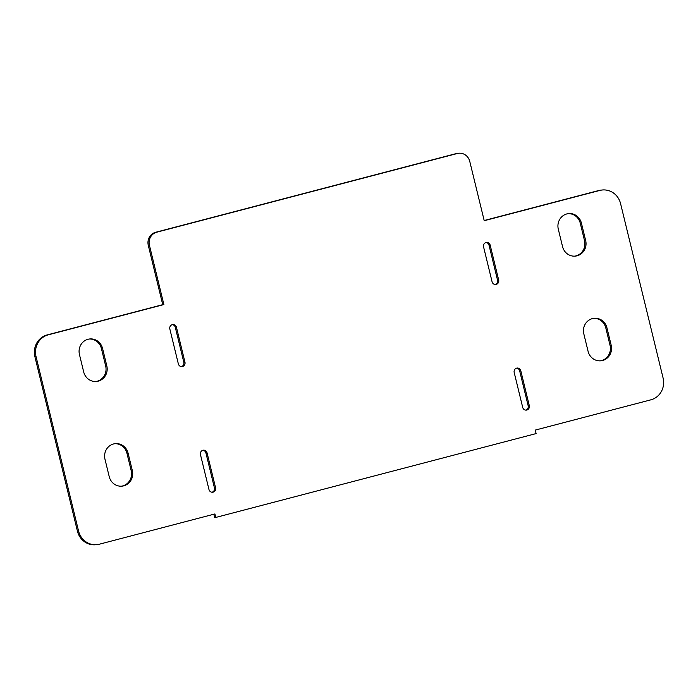 <?xml version="1.0" encoding="UTF-8"?>
<svg xmlns="http://www.w3.org/2000/svg" width="698" height="698" viewBox="0 0 698 698"><rect width="100%" height="100%" fill="white"/><g stroke="black" fill="none" stroke-linecap="round" stroke-linejoin="round"><path stroke-width="1.05" d="M79.45 354.514A12.59 11.927 -95 0 1 89.92 338.949A12.59 11.927 -95 0 1 102.562 348.459L106.82 365.909A12.59 11.927 -95 0 1 96.35 381.474A12.59 11.927 -95 0 1 83.699 371.964L79.45 354.514M95.783 381.509A12.59 11.927 85 0 0 105.677 366.014L101.419 348.564A12.59 11.927 85 0 0 89.344 339.01M585.666 240.548A12.59 11.927 -95 0 1 575.196 256.122A12.59 11.927 -95 0 1 562.544 246.603L558.295 229.153A12.59 11.927 -95 0 1 568.765 213.588A12.59 11.927 -95 0 1 581.408 223.107L585.666 240.548L584.523 240.653L580.265 223.203A12.59 11.927 85 0 0 568.189 213.649M574.629 256.157A12.59 11.927 85 0 0 584.523 240.653M498.677 280.029A3.595 3.411 -95 0 1 495.685 284.479A3.595 3.411 -95 0 1 492.073 281.756L483.566 246.865A3.595 3.411 -95 0 1 486.558 242.415A3.595 3.411 -95 0 1 490.171 245.138L498.677 280.029L497.534 280.134L489.028 245.234A3.595 3.411 85 0 0 485.991 242.511M495.109 284.479A3.595 3.411 85 0 0 497.534 280.134M169.841 328.994A3.595 3.411 -95 0 1 172.834 324.544A3.595 3.411 -95 0 1 176.446 327.266L184.953 362.166A3.595 3.411 -95 0 1 181.96 366.607A3.595 3.411 -95 0 1 178.348 363.894L169.841 328.994M181.384 366.607A3.595 3.411 85 0 0 183.81 362.262L175.303 327.362A3.595 3.411 85 0 0 172.266 324.649M200.466 454.625A3.595 3.411 -95 0 1 203.458 450.175A3.595 3.411 -95 0 1 207.07 452.897L215.577 487.797A3.595 3.411 -95 0 1 212.585 492.238A3.595 3.411 -95 0 1 208.972 489.525L200.466 454.625M212.009 492.238A3.595 3.411 85 0 0 214.434 487.893L205.927 452.993A3.595 3.411 85 0 0 202.891 450.28M611.186 345.24A12.59 11.927 -95 0 1 600.716 360.814A12.59 11.927 -95 0 1 588.074 351.295L583.816 333.845A12.59 11.927 -95 0 1 594.286 318.279A12.59 11.927 -95 0 1 606.937 327.798L611.186 345.24L610.043 345.344L605.794 327.894A12.59 11.927 85 0 0 593.71 318.34M600.149 360.849A12.59 11.927 85 0 0 610.043 345.344M529.302 405.66A3.595 3.411 -95 0 1 526.309 410.11A3.595 3.411 -95 0 1 522.697 407.388L514.19 372.496A3.595 3.411 -95 0 1 517.183 368.047A3.595 3.411 -95 0 1 520.795 370.76L529.302 405.66L528.159 405.756L519.652 370.865A3.595 3.411 85 0 0 516.616 368.143M525.734 410.11A3.595 3.411 85 0 0 528.159 405.756M132.341 470.6A12.59 11.927 -95 0 1 121.871 486.166A12.59 11.927 -95 0 1 109.228 476.655L104.97 459.205A12.59 11.927 -95 0 1 115.44 443.64A12.59 11.927 -95 0 1 128.083 453.159L132.341 470.6L131.198 470.705L126.94 453.255A12.59 11.927 85 0 0 114.865 443.701M121.304 486.209A12.59 11.927 85 0 0 131.198 470.705M215.778 517.436L214.923 513.946L99.343 544.213A17.982 17.04 -95 0 1 96.647 544.676A17.982 17.04 -95 0 1 78.577 531.082L36.043 356.599A17.982 17.04 -95 0 1 48.302 334.822L163.882 304.564L149.424 245.242A10.793 10.226 -95 0 1 156.78 232.181L457.295 153.508A10.793 10.226 -95 0 1 458.909 153.228A10.793 10.226 -95 0 1 469.754 161.378L484.22 220.708L599.8 190.449A17.982 17.04 -95 0 1 602.496 189.978A17.982 17.04 -95 0 1 620.566 203.572L663.1 378.054A17.982 17.04 -95 0 1 650.841 399.832L535.261 430.09L536.108 433.58L215.778 517.436L214.635 517.541L213.832 514.234M458.909 153.228L457.766 153.324A10.793 10.226 85 0 0 456.152 153.604L155.637 232.277A10.793 10.226 85 0 0 148.281 245.338L162.739 304.668L47.159 334.927A17.982 17.04 85 0 0 34.9 356.695L77.434 531.187A17.982 17.04 85 0 0 95.504 544.772L96.647 544.676M163.882 304.564L162.739 304.668M602.496 189.978L601.353 190.083A17.982 17.04 85 0 0 598.657 190.545L484.168 220.516M101.419 348.564L102.562 348.459M105.677 366.014L106.82 365.909M580.265 223.203L581.408 223.107M489.028 245.234L490.171 245.138M175.303 327.362L176.446 327.266M183.81 362.262L184.953 362.166M205.927 452.993L207.07 452.897M214.434 487.893L215.577 487.797M605.794 327.894L606.937 327.798M519.652 370.865L520.795 370.76M126.94 453.255L128.083 453.159M457.295 153.508L456.152 153.604M156.78 232.181L155.637 232.277M149.424 245.242L148.281 245.338M48.302 334.822L47.159 334.927M36.043 356.599L34.9 356.695M78.577 531.082L77.434 531.187M599.8 190.449L598.657 190.545"/></g></svg>
